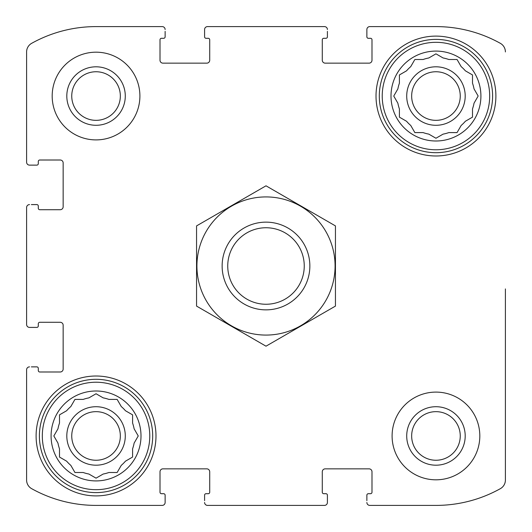 <?xml version="1.0" encoding="UTF-8"?>
<svg xmlns="http://www.w3.org/2000/svg" width="532" height="532" viewBox="0 0 532 532"><rect width="100%" height="100%" fill="white"/><g stroke="black" fill="none" stroke-linecap="round" stroke-linejoin="round"><path stroke-width="0.8" d="M394.052 95.521L397.876 88.897A38.743 38.743 0 0 1 399.406 83.192L399.406 74.946L406.554 70.816A38.743 38.743 0 0 1 410.731 66.64L414.554 60.016M428.812 134.124L435.954 138.247L428.812 134.124A38.743 38.743 0 0 1 423.106 132.594L414.854 132.594L410.731 125.446A38.743 38.743 0 0 1 406.554 121.269L399.406 117.146L399.406 108.894A38.743 38.743 0 0 1 397.876 103.188L393.753 96.046M477.856 96.565L474.032 103.188A38.743 38.743 0 0 1 472.502 108.894L472.502 117.146L465.36 121.269A38.743 38.743 0 0 1 461.184 125.446L457.055 132.594L448.808 132.594A38.743 38.743 0 0 1 443.103 134.124L435.954 138.247M436.479 54.144L443.103 57.968A38.743 38.743 0 0 1 448.808 59.498L457.055 59.498L461.184 66.64A38.743 38.743 0 0 1 465.36 70.816L472.502 74.946L472.502 83.192A38.743 38.743 0 0 1 474.032 88.897L478.162 96.046M414.854 59.498L423.106 59.498A38.743 38.743 0 0 1 428.812 57.968L435.954 53.838M70.816 465.36L74.946 472.502L70.816 465.36A38.743 38.743 0 0 1 66.64 461.184L59.498 457.055L59.498 448.808A38.743 38.743 0 0 1 57.968 443.103L53.838 435.954L57.968 428.812A38.743 38.743 0 0 1 59.498 423.106L59.498 414.854L66.64 410.731A38.743 38.743 0 0 1 70.816 406.554L74.946 399.406L83.192 399.406A38.743 38.743 0 0 1 88.897 397.876L96.046 393.753L103.188 397.876A38.743 38.743 0 0 1 108.894 399.406L117.146 399.406L121.269 406.554A38.743 38.743 0 0 1 125.446 410.731L132.594 414.854L132.594 423.106A38.743 38.743 0 0 1 134.124 428.812L138.247 435.954L134.124 428.812M132.076 457.36L125.446 461.184A38.743 38.743 0 0 1 121.269 465.36L117.146 472.502L108.894 472.502A38.743 38.743 0 0 1 103.188 474.032L96.046 478.162L88.897 474.032A38.743 38.743 0 0 1 83.192 472.502L74.946 472.502M138.247 435.954L134.124 443.103A38.743 38.743 0 0 1 132.594 448.808L132.594 457.055M71.747 96.046A24.292 24.292 0 0 1 108.189 75.005A24.292 24.292 0 0 1 108.189 117.087A24.292 24.292 0 0 1 71.747 96.046M411.662 435.954A24.292 24.292 0 0 1 448.104 414.913A24.292 24.292 0 0 1 448.104 456.995A24.292 24.292 0 0 1 411.662 435.954M26.6 324.48L26.6 207.52L26.6 324.48A2.926 2.926 0 0 0 29.526 327.406L36.834 327.406A1.463 1.463 0 0 0 38.297 325.943L38.297 323.749A1.463 1.463 0 0 1 39.76 322.286L60.222 322.286A2.926 2.926 0 0 1 63.148 325.212L63.148 369.068A2.926 2.926 0 0 1 60.222 371.994L39.76 371.994A1.463 1.463 0 0 1 38.297 370.531L38.297 368.337A1.463 1.463 0 0 0 36.834 366.874L31.355 366.874M26.6 480.064L26.6 369.8L26.6 480.064A9.869 9.869 0 0 0 31.667 488.682A132.308 132.308 0 0 0 96.046 505.4L162.2 505.4L96.046 505.4M324.48 505.4L207.52 505.4L324.48 505.4A2.926 2.926 0 0 0 327.406 502.474L327.406 495.166A1.463 1.463 0 0 0 325.943 493.703L323.749 493.703A1.463 1.463 0 0 1 322.286 492.24L322.286 471.778A2.926 2.926 0 0 1 325.212 468.852L369.068 468.852A2.926 2.926 0 0 1 371.994 471.778L371.994 492.24A1.463 1.463 0 0 1 370.531 493.703L368.337 493.703A1.463 1.463 0 0 0 366.874 495.166L366.874 500.645M435.954 505.4L369.8 505.4L435.954 505.4A132.308 132.308 0 0 0 500.333 488.682A9.869 9.869 0 0 0 505.4 480.064L505.4 288.923M505.4 360.038L505.4 480.064M500.333 43.318A9.869 9.869 0 0 1 505.4 51.937A9.869 9.869 0 0 0 500.333 43.318A132.308 132.308 0 0 0 435.954 26.6L369.8 26.6L435.954 26.6M207.52 26.6L324.48 26.6L207.52 26.6A2.926 2.926 0 0 0 204.594 29.526L204.594 36.834A1.463 1.463 0 0 0 206.057 38.297L208.251 38.297A1.463 1.463 0 0 1 209.714 39.76L209.714 60.222A2.926 2.926 0 0 1 206.788 63.148L162.932 63.148A2.926 2.926 0 0 1 160.006 60.222L160.006 39.76A1.463 1.463 0 0 1 161.469 38.297L163.663 38.297A1.463 1.463 0 0 0 165.126 36.834L165.126 31.355M96.046 26.6L162.2 26.6L96.046 26.6A132.308 132.308 0 0 0 31.667 43.318A9.869 9.869 0 0 0 26.6 51.937L26.6 162.2L26.6 51.937M31.355 327.406L29.526 327.406M29.526 366.874A2.926 2.926 0 0 0 26.6 369.8M162.2 505.4A2.926 2.926 0 0 0 165.126 502.474L165.126 495.166A1.463 1.463 0 0 0 163.663 493.703L161.469 493.703A1.463 1.463 0 0 1 160.006 492.24L160.006 471.778A2.926 2.926 0 0 1 162.932 468.852L206.788 468.852A2.926 2.926 0 0 1 209.714 471.778L209.714 492.24A1.463 1.463 0 0 1 208.251 493.703L206.057 493.703A1.463 1.463 0 0 0 204.594 495.166L204.594 500.645M165.126 500.645L165.126 502.474M204.594 502.474A2.926 2.926 0 0 0 207.52 505.4M327.406 500.645L327.406 502.474M366.874 502.474A2.926 2.926 0 0 0 369.8 505.4M369.8 26.6A2.926 2.926 0 0 0 366.874 29.526L366.874 36.834A1.463 1.463 0 0 0 368.337 38.297L370.531 38.297A1.463 1.463 0 0 1 371.994 39.76L371.994 60.222A2.926 2.926 0 0 1 369.068 63.148L325.212 63.148A2.926 2.926 0 0 1 322.286 60.222L322.286 39.76A1.463 1.463 0 0 1 323.749 38.297L325.943 38.297A1.463 1.463 0 0 0 327.406 36.834L327.406 31.355M366.874 31.355L366.874 29.526M327.406 29.526A2.926 2.926 0 0 0 324.48 26.6M204.594 31.355L204.594 29.526M165.126 29.526A2.926 2.926 0 0 0 162.2 26.6M26.6 162.2A2.926 2.926 0 0 0 29.526 165.126L36.834 165.126A1.463 1.463 0 0 0 38.297 163.663L38.297 161.469A1.463 1.463 0 0 1 39.76 160.006L60.222 160.006A2.926 2.926 0 0 1 63.148 162.932L63.148 206.788A2.926 2.926 0 0 1 60.222 209.714L39.76 209.714A1.463 1.463 0 0 1 38.297 208.251L38.297 206.057A1.463 1.463 0 0 0 36.834 204.594L31.355 204.594M31.355 165.126L29.526 165.126M29.526 204.594A2.926 2.926 0 0 0 26.6 207.52M139.903 96.046A43.857 43.857 0 0 0 96.046 52.183A43.857 43.857 0 0 0 52.183 96.046A43.857 43.857 0 0 0 96.046 139.903A43.857 43.857 0 0 0 139.903 96.046M479.817 435.954A43.857 43.857 0 0 0 435.954 392.097A43.857 43.857 0 0 0 392.097 435.954A43.857 43.857 0 0 0 435.954 479.817A43.857 43.857 0 0 0 479.817 435.954M36.103 435.954A59.943 59.943 0 0 1 126.018 384.044A59.943 59.943 0 0 1 126.018 487.864A59.943 59.943 0 0 1 36.103 435.954M376.018 96.046A59.943 59.943 0 0 1 465.926 44.136A59.943 59.943 0 0 1 465.926 147.956A59.943 59.943 0 0 1 376.018 96.046M391 96.046A44.954 44.954 0 0 1 458.431 57.11A44.954 44.954 0 0 1 458.431 134.975A44.954 44.954 0 0 1 391 96.046M382.229 96.046A53.725 53.725 0 0 1 462.82 49.516A53.725 53.725 0 0 1 462.82 142.576A53.725 53.725 0 0 1 382.229 96.046M406.714 96.046A29.24 29.24 0 0 1 450.577 70.723A29.24 29.24 0 0 1 450.577 121.369A29.24 29.24 0 0 1 406.714 96.046M399.406 117.146L399.924 117.446M457.055 132.594L457.36 132.076M411.662 96.046A24.292 24.292 0 0 1 448.104 75.005A24.292 24.292 0 0 1 448.104 117.087A24.292 24.292 0 0 1 411.662 96.046M379.303 96.046A56.651 56.651 0 0 1 464.283 46.982A56.651 56.651 0 0 1 464.283 145.103A56.651 56.651 0 0 1 379.303 96.046M51.085 435.954A44.954 44.954 0 0 1 118.523 397.025A44.954 44.954 0 0 1 118.523 474.89A44.954 44.954 0 0 1 51.085 435.954M42.314 435.954A53.725 53.725 0 0 1 122.905 389.424A53.725 53.725 0 0 1 122.905 482.484A53.725 53.725 0 0 1 42.314 435.954M66.806 435.954A29.24 29.24 0 0 1 110.663 410.631A29.24 29.24 0 0 1 110.663 461.277A29.24 29.24 0 0 1 66.806 435.954M66.64 410.731L59.498 414.854M71.747 435.954A24.292 24.292 0 0 1 108.189 414.913A24.292 24.292 0 0 1 108.189 456.995A24.292 24.292 0 0 1 71.747 435.954M39.395 435.954A56.651 56.651 0 0 1 124.368 386.897A56.651 56.651 0 0 1 124.368 485.018A56.651 56.651 0 0 1 39.395 435.954M406.714 435.954A29.24 29.24 0 0 1 450.577 410.631A29.24 29.24 0 0 1 450.577 461.277A29.24 29.24 0 0 1 406.714 435.954M66.806 96.046A29.24 29.24 0 0 1 110.663 70.723A29.24 29.24 0 0 1 110.663 121.369A29.24 29.24 0 0 1 66.806 96.046M304.251 266A38.251 38.251 0 0 1 246.875 299.13A38.251 38.251 0 0 1 246.875 232.87A38.251 38.251 0 0 1 304.251 266M309.857 266A43.857 43.857 0 0 1 244.068 303.985A43.857 43.857 0 0 1 244.068 228.015A43.857 43.857 0 0 1 309.857 266M266 196.92A69.08 69.08 0 0 1 325.823 300.54A69.08 69.08 0 0 1 206.177 300.54A69.08 69.08 0 0 1 266 196.92M335.446 306.093L335.446 225.907L266 185.814L196.554 225.907L196.554 306.093L266 346.186L335.446 306.093"/></g></svg>
